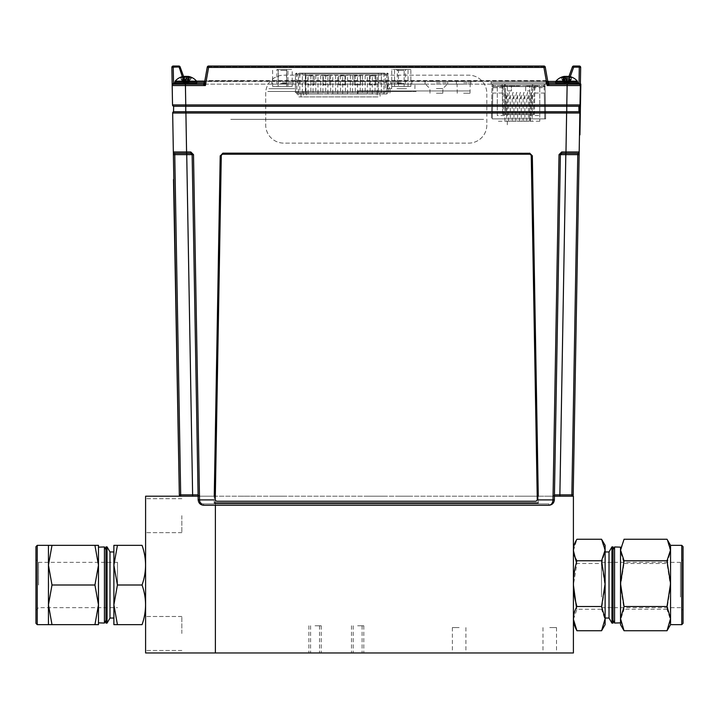 <?xml version="1.0" encoding="UTF-8"?>
<svg xmlns="http://www.w3.org/2000/svg" width="719" height="719" viewBox="0 0 719 719"><rect width="100%" height="100%" fill="white"/><g stroke="black" fill="none" stroke-linecap="round" stroke-linejoin="round"><path stroke-width="0.54" stroke-dasharray="3.6 2.7" d="M573.403 585.005L573.403 548.327L573.403 585.005L576.944 563.498L601.578 563.498L605.119 551.374L601.578 539.25M222.872 153.156L529.651 153.156L222.872 153.156L220.203 155.789L214.19 499.912L214.298 502.905L214.415 496.2L215.376 496.2L215.376 652.969L215.376 496.2L145.597 496.2L145.597 652.969L573.403 652.969L573.403 496.2L215.376 496.2L538.109 496.2L538.225 502.905L532.33 155.789M315.048 625.782L321.213 625.782L315.048 625.782M315.048 652.969L321.213 652.969L315.048 652.969M357.64 625.782L363.805 625.782L357.64 625.782M357.64 652.969L363.805 652.969L357.64 652.969M549.747 627.588L556.524 627.588L549.747 627.588M549.747 652.969L556.524 652.969L549.747 652.969M459.135 627.588L452.359 627.588L459.135 627.588M459.135 652.969L452.359 652.969L459.135 652.969M538.27 496.2L554.421 496.2L554.358 499.912L560.38 154.639L577.779 154.639L571.839 496.2L559.876 496.2L571.839 496.2A1.357 1.357 0 0 0 573.196 494.861L579.137 154.639L577.779 154.639L577.824 153.3L565.817 153.3L577.824 153.3A1.357 1.357 0 0 0 579.181 151.961A1.357 1.357 0 0 1 577.824 153.3A1.357 1.357 0 0 0 579.181 151.961L565.961 151.961L565.961 153.3L561.737 153.3L565.817 153.3L565.817 154.639L559.876 496.2M254.247 496.2L237.576 496.2L254.247 496.2M384.737 496.2L368.065 496.2L384.737 496.2M553.109 496.2C569.16 496.2 537.048 496.2 553.109 496.2C569.16 496.2 537.048 496.2 553.109 496.2L554.439 494.861L553.082 496.2A1.357 1.357 0 0 0 554.439 494.861L554.439 494.861A1.357 1.357 0 0 1 553.082 496.2M278.532 496.2C291.95 496.2 265.113 496.2 278.532 496.2C291.95 496.2 265.113 496.2 278.532 496.2M519.684 496.2L533.399 496.2L519.684 496.2C539.816 496.2 539.816 496.2 519.684 496.2M513.204 496.2L397.913 496.2L513.204 496.2M411.636 496.2C391.496 496.2 391.496 496.2 411.636 496.2M245.907 496.2C261.968 496.2 229.855 496.2 245.907 496.2C261.968 496.2 229.855 496.2 245.907 496.2M376.397 496.2C392.457 496.2 360.345 496.2 376.397 496.2C392.457 496.2 360.345 496.2 376.397 496.2M181.844 515.676L181.844 532.671L181.844 515.676M145.597 515.676L145.597 532.671L145.597 515.676M181.844 633.484L181.844 616.489L181.844 633.484M145.597 633.484L145.597 616.489L145.597 633.484M194.642 496.2L204.295 496.2L194.642 496.2M198.111 496.2L214.253 496.2M145.597 585.005L145.597 548.327L145.597 585.005M466.406 119.345L474.837 119.345L466.406 119.345M238.591 119.345L247.021 119.345L238.591 119.345M406.738 119.345L395.863 119.345L406.738 119.345M287.843 119.345L276.968 119.345L287.843 119.345M230.754 119.345L482.674 119.345L230.754 119.345M482.674 119.345L483.581 119.345L482.674 119.345M384.35 73.131L305.35 73.131L384.35 73.131A0.908 0.899 90 0 1 385.24 74.03L385.24 92.607L295.383 92.607L385.24 92.607M307.867 75.846L314.212 75.846L314.212 84.905L307.867 84.905L307.867 75.846L314.212 75.846L314.212 84.905L307.867 84.905L307.867 75.846L307.867 84.905L314.212 84.905L314.212 75.846L307.867 75.846L307.867 84.905L314.212 84.905L314.212 75.846L307.867 75.846M329.617 75.846L329.617 84.905L323.271 84.905L323.271 75.846L329.617 75.846L329.617 84.905L323.271 84.905L323.271 75.846L329.617 75.846L323.271 75.846L323.271 84.905L329.617 84.905L329.617 75.846L323.271 75.846L323.271 84.905L329.617 84.905L329.617 75.846M360.426 84.905L354.09 84.905L354.09 75.846L360.426 75.846L360.426 84.905L360.426 75.846L354.09 75.846L354.09 84.905L360.426 84.905L360.426 75.846L354.09 75.846L354.09 84.905L360.426 84.905L354.09 84.905L354.09 75.846L360.426 75.846L360.426 84.905M345.021 75.846L345.021 84.905L338.685 84.905L338.685 75.846L345.021 75.846L338.685 75.846L338.685 84.905L345.021 84.905L345.021 75.846L338.685 75.846L338.685 84.905L345.021 84.905L345.021 75.846L345.021 84.905L338.685 84.905L338.685 75.846L345.021 75.846M369.494 75.846L375.83 75.846L375.83 84.905L369.494 84.905L369.494 75.846L369.494 84.905L375.83 84.905L375.83 75.846L369.494 75.846L375.83 75.846L375.83 84.905L369.494 84.905L369.494 75.846L369.494 84.905L375.83 84.905L375.83 75.846L369.494 75.846M299.356 73.131L305.35 73.131L299.356 73.131A0.908 0.899 90 0 0 298.466 74.03L295.473 74.03L295.473 92.607M298.466 92.607L298.466 74.03L305.35 74.03L305.35 73.131L305.35 93.973L299.805 93.973L299.805 73.131M305.35 93.973L378.356 93.973L378.356 73.131L378.356 74.03L305.35 74.03L305.35 92.607M383.901 73.131L383.901 93.973L378.356 93.973M383.901 93.973L386.885 93.973L386.885 73.131M313.035 93.973L310.86 93.973L313.035 93.973L313.035 75.396L310.86 75.396L313.035 75.396M332.789 75.396L330.614 75.396L332.789 75.396L332.789 93.973L330.614 93.973L332.789 93.973M352.544 93.973L350.369 93.973L352.544 93.973L352.544 75.396L350.369 75.396L352.544 75.396M372.298 75.396L370.123 75.396L372.298 75.396L372.298 93.973L370.123 93.973L372.298 93.973M317.978 75.396L315.803 75.396L317.978 75.396L317.978 93.973L315.803 93.973L317.978 93.973M337.732 75.396L335.557 75.396L337.732 75.396L337.732 93.973L335.557 93.973L337.732 93.973M357.487 75.396L355.312 75.396L357.487 75.396L357.487 93.973L355.312 93.973L357.487 93.973M377.241 75.396L375.066 75.396L377.241 75.396L377.241 93.973L375.066 93.973L377.241 93.973M367.364 75.396L365.189 75.396L367.364 75.396L367.364 93.973L365.189 93.973L367.364 93.973M347.61 75.396L345.435 75.396L347.61 75.396L347.61 93.973L345.435 93.973L347.61 93.973M327.855 75.396L325.68 75.396L327.855 75.396L327.855 93.973L325.68 93.973L327.855 93.973M308.1 75.396L305.926 75.396L308.1 75.396L308.1 93.973L305.926 93.973L308.1 93.973M362.421 93.973L360.246 93.973L362.421 93.973L362.421 75.396L360.246 75.396L362.421 75.396M342.666 75.396L340.491 75.396L342.666 75.396L342.666 93.973L340.491 93.973L342.666 93.973M322.912 93.973L320.737 93.973L322.912 93.973L322.912 75.396L320.737 75.396L322.912 75.396M376.675 93.973L377.196 93.973L376.675 93.973M371.319 93.973L372.9 93.973L371.319 93.973M313.178 93.973L313.709 93.973L313.178 93.973M311.363 93.973L310.248 93.973L311.363 93.973M296.812 73.131L296.812 93.973L299.805 93.973M296.812 93.973L302.366 93.973L302.366 73.131L381.34 73.131L302.366 73.131L302.366 74.03L295.473 74.03A0.908 0.899 -90 0 1 296.372 73.131M387.334 73.131A0.908 0.899 -90 0 1 388.233 74.03L381.34 74.03L381.34 73.131L381.34 93.973L302.366 93.973M381.34 93.973L386.885 93.973M292.193 86.424L272.636 86.424L292.193 86.424L292.193 69.482L276.869 69.482L276.869 86.424M276.869 69.482L287.959 69.482L287.959 86.424M287.959 69.482L292.193 69.482M286.656 86.424L286.656 69.482M272.636 86.424L272.636 69.482M278.181 86.424L278.181 69.482M284.553 69.482L277.48 69.482L284.553 69.482M280.671 70.381L286.45 70.381L280.671 70.381M280.671 83.458L286.45 83.458L280.671 83.458M391.756 86.424L410.855 86.424L391.756 86.424L391.756 69.482L404.141 69.482L404.141 86.424M404.141 69.482L410.855 69.482L398.47 69.482L398.47 86.424M398.47 69.482L391.756 69.482M394.587 86.424L394.587 69.482M410.855 86.424L410.855 69.482M408.024 86.424L408.024 69.482M397.922 69.482L406.244 69.482L397.922 69.482M404.069 70.381L397.274 70.381L404.069 70.381M404.069 83.458L397.274 83.458L404.069 83.458M173.827 179.543L177.701 401.526M177.845 409.677L173.504 179.552M183.174 113L579.865 113A1.357 1.357 0 0 0 578.984 111.706L173.549 111.706L173.638 106.268L566.779 106.268L173.881 106.268A1.357 1.357 0 0 1 172.524 104.938L185.754 104.938L185.412 85.543L205.4 85.543L204.457 83.036L207.261 67.155A1.357 1.357 0 0 1 208.6 66.031L543.932 66.031L208.6 66.031L208.6 66.93A1.357 0.458 10 0 0 207.261 67.155A1.357 0.458 10 0 1 208.6 66.93L206.191 80.6L203.18 84.159L549.343 84.159L203.18 84.159L206.191 80.6L546.341 80.6L547.995 83.188L546.341 80.6L543.932 66.93A1.357 0.458 -10 0 1 545.272 67.155L548.067 83.036L547.788 81.436L546.539 81.436L547.788 81.436M173.549 111.706A1.357 1.357 0 0 0 172.668 113L180.784 113M185.888 111.706L186.572 151.961L173.342 151.961A1.357 1.357 0 0 0 174.699 153.3L174.753 154.639L192.144 154.639L190.787 153.3L190.787 151.961L186.572 151.961L186.572 153.3L190.787 153.3L174.699 153.3L190.787 153.3A1.357 1.357 0 0 1 192.144 154.639L198.085 494.861L199.442 496.2A1.357 1.357 0 0 1 198.085 494.861L198.174 499.912C198.561 503.147 200.376 504.927 203.612 505.259L548.921 505.259C552.156 504.927 553.963 503.147 554.358 499.912C553.963 503.147 552.156 504.927 548.921 505.259L203.612 505.259C200.376 504.927 198.561 503.147 198.174 499.912L198.085 494.861L179.328 494.861A1.357 1.357 0 0 0 180.685 496.2M190.859 153.3A1.357 1.357 0 0 1 192.144 154.558A1.357 1.357 0 0 0 190.859 153.3M548.921 503.92L548.921 505.259L548.921 503.92L203.612 503.92C201.185 503.677 199.828 502.338 199.531 499.912L198.174 499.912L199.531 499.912C199.828 502.338 201.185 503.677 203.612 503.92L548.921 503.92M192.647 496.2L199.442 496.2A1.357 1.357 0 0 1 198.085 494.861L192.144 154.639L198.174 499.912L199.531 499.912L193.51 154.639L192.144 154.639M566.635 111.706L565.961 151.961L561.737 151.961L561.737 153.3L560.38 154.639L559.023 154.639L552.992 499.912C552.704 503.147 551.347 504.927 548.921 505.259L203.612 505.259L203.612 503.92L203.612 505.259C201.185 504.927 199.828 503.147 199.531 499.912L199.469 496.2L198.085 494.861M529.499 153.3L532.177 155.933M220.203 155.789L223.034 153.3M214.298 502.905L538.225 502.905M180.685 494.861L174.753 154.639L173.387 154.639L173.342 151.961A1.357 1.357 0 0 0 174.699 153.3A1.357 1.357 0 0 1 173.342 151.961A1.357 1.357 0 0 0 174.699 153.3M561.737 153.3A1.357 1.357 0 0 0 560.38 154.639L554.439 494.861L560.38 154.639A1.357 1.357 0 0 1 561.737 153.3M579.181 151.961A1.357 1.357 0 0 1 577.824 153.3A1.357 1.357 0 0 0 579.181 151.961A1.357 1.357 0 0 1 577.824 153.3M573.196 494.861L559.876 494.861M580.368 84.123L579.865 113A1.357 1.357 0 0 0 578.984 111.706L578.885 106.268L185.772 106.268L185.754 104.938L580.008 104.938L580.341 85.543A1.357 1.357 0 0 0 579.002 84.159L580.341 85.543L580.664 67.415L579.298 67.155L579.298 66.031M538.333 499.912L554.358 499.912L554.439 494.861M532.59 87.691L544.193 87.691L544.13 84.159L532.653 84.159L532.123 114.519L504.945 114.519L504.414 84.159L505.313 84.159L505.843 114.519L531.224 114.519L531.754 84.159L532.653 84.159L532.123 114.519L531.224 114.519M504.477 87.691L504.414 84.159L492.937 84.159L492.875 87.691L504.477 87.691L504.567 93.048L492.776 93.048L492.326 118.887L544.741 118.887L544.292 93.048L532.5 93.048M504.567 93.048L504.945 114.519L505.843 114.519M531.754 84.159L505.313 84.159M545.649 118.887L545.038 84.159L545.649 118.887L492.326 118.887L492.937 84.159L492.03 84.159L491.419 118.887L492.03 84.159L502.15 84.159L502.68 114.519L502.15 84.159L534.019 84.159L533.489 114.519L503.579 114.519L503.048 84.159M533.489 114.519L534.388 114.519L534.918 84.159L534.019 84.159M502.68 114.519L534.388 114.519L534.918 84.159L545.038 84.159L544.13 84.159L544.741 118.887M386.822 93.218L386.975 84.159L268.888 84.159L414.98 84.159L389.321 84.159L389.294 88.689L387.595 88.689L390.022 88.689L389.95 93.218L386.822 93.218M387.595 88.689L387.631 84.159L386.975 84.159M173.225 66.031L173.225 67.155L171.868 67.415L172.183 85.543L185.412 85.543L185.412 84.159L173.522 84.159A1.357 1.357 0 0 0 172.183 85.543L173.522 84.159L172.183 85.543L173.504 83.036L173.225 67.155L178.842 67.155L184.621 83.036L185.214 83.188L185.232 84.159L184.621 84.159L182.293 76.645M180.118 66.93L178.842 67.155L178.842 66.031M183.66 76.663L185.098 80.6L183.66 76.663M185.178 81.04L185.214 83.188L185.178 81.04M174.906 83.036L184.621 83.036L185.232 84.159L173.54 84.159L184.621 84.159L184.621 83.036L173.504 83.036M203.118 84.159L203.118 84.159A1.357 1.357 0 0 0 204.457 83.036L204.457 83.036A1.357 1.357 0 0 1 203.118 84.159L205.4 85.543L208.6 66.031A1.357 1.357 0 0 0 207.261 67.155L204.457 83.036A1.357 1.357 10 0 1 203.118 84.159L176.038 84.159L195.694 84.159L176.038 84.159L174.906 83.018L196.835 83.018L174.906 83.018L196.835 83.018L196.835 81.876L174.906 81.876L196.835 81.876L174.906 81.876L174.906 83.018M207.261 67.155L543.932 67.415L543.932 66.031A1.357 1.357 0 0 1 545.272 67.155A1.357 0.458 -10 0 0 543.932 66.93L208.6 66.93L208.6 66.031M543.932 66.031A1.357 1.357 0 0 1 545.272 67.155A1.357 1.357 0 0 0 543.932 66.031L546.341 80.6L206.191 80.6L208.6 66.93L543.932 66.93L543.932 66.031M196.548 81.121L241.395 81.121L204.798 81.121L204.502 82.802L205.994 82.802L205.994 81.436L546.539 81.436L196.745 81.436M549.343 84.159L548.067 83.036L547.123 85.543L549.406 84.159A1.357 1.357 0 0 1 548.067 83.036L549.343 84.159M570.014 77.248L567.902 84.159L567.3 84.159L567.902 84.159L567.902 83.036L567.309 83.188L567.3 84.159L567.354 81.04L567.309 83.188L578.984 83.036L579.002 84.159L549.406 84.159A1.357 1.357 0 0 1 548.067 83.036A1.357 1.357 170 0 0 549.406 84.159L546.539 84.159L546.539 82.802L564.739 82.802L546.539 82.802L546.539 81.436M577.627 83.036L567.902 83.036L573.681 67.155L579.298 67.155L579.029 83.036L580.341 85.543L547.123 85.543L543.932 67.415L545.272 67.155M572.405 66.93A1.357 1.357 0 0 1 573.681 66.031L573.681 67.155L572.405 66.93L568.837 76.735M580.341 85.543L579.002 84.159M578.642 106.268L566.779 106.268L578.642 106.268A1.357 1.357 0 0 0 580.008 104.938A1.357 1.357 0 0 1 578.642 106.268M173.881 106.268L185.754 106.268L185.772 111.706M173.522 84.159L173.54 83.036M463.629 93.218L470.019 93.218L463.629 93.218M463.629 84.159L457.086 84.159L463.629 84.159M436.397 88.608L442.868 88.608L436.397 88.608M436.397 93.218L442.787 93.218L436.397 93.218M436.397 84.159L447.721 84.159L436.397 84.159M414.809 84.159C398.245 84.159 398.245 84.159 414.809 84.159C431.373 84.159 431.373 84.159 414.809 84.159M566.662 84.159C557.674 84.159 557.674 84.159 566.662 84.159C575.649 84.159 575.649 84.159 566.662 84.159C557.674 84.159 557.674 84.159 566.662 84.159C575.649 84.159 575.649 84.159 566.662 84.159M185.87 84.159C176.883 84.159 176.883 84.159 185.87 84.159C194.849 84.159 194.849 84.159 185.87 84.159C176.883 84.159 176.883 84.159 185.87 84.159C194.849 84.159 194.849 84.159 185.87 84.159M518.534 84.159C528.6 84.159 528.6 84.159 518.534 84.159C508.468 84.159 508.468 84.159 518.534 84.159C528.6 84.159 528.6 84.159 518.534 84.159C508.468 84.159 508.468 84.159 518.534 84.159M387.631 84.159L389.321 84.159M452.413 84.159C474.198 84.159 430.636 84.159 452.413 84.159M390.022 88.689L391.657 88.689L391.711 84.159M391.657 88.689L389.294 88.689M401.31 88.689C382.957 88.689 419.662 88.689 401.31 88.689M294.431 88.689L268.969 88.689L294.431 88.689M282.414 88.689C264.062 88.689 300.767 88.689 282.414 88.689M527.629 98.737L528.519 95.528L527.629 92.311L526.739 95.528L527.629 98.737M520.349 98.737L521.248 95.528L520.349 92.311L519.46 95.528L520.349 98.737M513.078 98.737L513.968 95.528L513.078 92.311L512.18 95.528L513.078 98.737M505.799 98.737L506.688 95.528L505.799 92.311L504.909 95.528L505.799 98.737M493.378 86.604L493.378 85.534L543.69 85.534L493.378 85.534L492.308 86.604L493.378 85.534L493.378 86.604L543.69 86.604L543.69 85.534L543.69 86.604L493.378 86.604M543.69 85.534L544.759 86.604L543.69 85.534M529.157 85.894L527.153 85.894M530.379 85.894L525.185 85.894M525.185 85.534L529.921 85.894M529.921 85.534L530.379 85.534M515.244 85.534L511.973 85.534M508.98 85.894L514.022 85.894L508.98 85.534M507.299 115.525L507.299 90.909L511.398 90.909L511.398 85.534L497.305 85.534L497.305 115.525L507.299 115.525L507.299 85.534L507.299 90.909L511.398 90.909L511.407 85.894M515.244 85.894L511.973 85.894M497.305 115.525L497.305 85.534L539.762 85.534L539.762 121.232L539.762 85.534L511.398 85.534M507.299 121.232L507.299 124.8L507.299 121.232L529.768 121.232L529.768 85.534L529.768 115.525L539.762 115.525M525.67 90.909L525.67 85.534L525.67 90.909L529.768 90.909L525.67 90.909M529.768 121.232L529.768 115.525M500.568 85.894L507.758 85.894L500.568 85.894M503.74 85.534L499.346 85.534L507.758 85.534L503.74 85.894M519.531 85.894L516.925 85.894L519.531 85.894M518.839 85.894L518.147 85.894L518.839 85.894M516.008 85.894L516.925 85.894L516.008 85.894M518.147 85.534L516.008 85.534L518.147 85.534M531.458 85.534L538.037 85.894L531.458 85.894M536.653 85.534L532.68 85.534L536.653 85.894M534.801 85.534L532.752 85.534L534.792 85.894M527.153 85.534L529.157 85.534M509.438 98.737L510.328 95.528L509.438 92.311L508.549 95.528L509.438 98.737M516.718 98.737L517.608 95.528L516.718 92.311L515.82 95.528L516.718 98.737M523.989 98.737L524.888 95.528L523.989 92.311L523.099 95.528L523.989 98.737M531.269 98.737L532.159 95.528L531.269 92.311L530.379 95.528L531.269 98.737M539.762 121.232L497.305 121.232M567.74 77.49L567.309 82.092L566.806 76.609A14.003 4.611 83.6 0 1 567.74 77.49A13.949 11.396 -29.8 0 1 569.448 77.49A14.003 4.611 -83.6 0 0 568.828 76.726M569.448 77.49L568.109 82.092L568.684 76.681M568.109 82.092L568.81 76.385M568.963 76.403A13.994 10.372 -81 0 1 569.933 76.574A13.994 10.372 -81 0 1 570.086 76.609A14.003 13.14 -72.4 0 1 572.459 77.49A13.949 3.999 -58.5 0 0 571.857 77.49A14.003 13.14 72.4 0 0 569.43 76.609A13.994 13.895 -27.8 0 0 568.738 76.493M569.816 77.49L568.208 82.568L569.79 82.092L570.086 76.609M569.79 82.092L572.459 77.49M571.857 77.49L569.511 82.092L569.43 76.609M569.511 82.092L567.39 82.568L567.686 76.475M565.583 77.49L566.015 82.092L566.518 76.609A14.003 4.611 -83.6 0 0 565.583 77.49A13.949 11.396 29.8 0 0 563.876 77.49A14.003 4.611 83.6 0 1 564.631 76.609A13.994 0.773 84 0 0 564.586 76.493M567.327 76.43A13.994 9.275 -82 0 0 566.518 76.609M566.015 82.092L566.159 82.568L565.152 82.568L564.532 76.502M567.39 82.568L566.159 82.568M563.876 77.49L565.215 82.092L564.631 76.609M565.215 82.092L565.251 82.568M560.865 77.49L563.534 82.092L563.238 76.609A14.003 13.14 72.4 0 0 560.865 77.49A13.949 3.999 58.5 0 1 561.458 77.49A14.003 13.14 -72.4 0 1 563.894 76.609A13.994 13.895 27.8 0 1 564.307 76.538M563.507 77.49L564.891 82.092L565.251 76.609A14.003 9.176 -82 0 0 563.507 77.49A13.949 9.086 48.8 0 0 562.141 77.49L564.262 82.092L563.75 76.609A13.994 4.467 83.7 0 1 564.289 76.385A13.994 10.372 81 0 0 563.39 76.574A13.994 10.372 81 0 0 563.238 76.609M563.534 82.092L565.934 82.568L565.628 76.385M564.891 82.092L565.116 82.568L563.768 82.568M564.091 82.568L561.458 77.49M563.813 82.092L563.894 76.609M565.997 76.43A13.994 9.275 82 0 1 566.806 76.609M556.488 81.148L577.357 81.148L555.967 81.148L555.697 81.876L577.627 81.876L555.697 81.876L577.627 81.876L577.627 83.018L555.697 83.018L577.627 83.018L576.485 84.159L556.839 84.159L576.485 84.159L556.839 84.159L555.697 83.018L577.627 83.018M569.511 77.293L569.062 82.092L568.334 82.568L568.972 76.996M569.062 82.092L571.183 77.49M564.846 76.609L564.801 82.568L568.927 82.568M564.559 82.092L562.878 77.49M566.554 82.568L566.5 76.385M568.334 82.568L569.151 82.568L571.641 77.49A13.949 7.963 -52.5 0 0 571.147 77.463M569.151 82.568L568.522 82.568L570.446 77.49M568.522 82.568L566.77 82.568L566.815 76.412M568.765 82.092L568.477 76.771M566.662 76.403A13.994 12.475 -76.7 0 0 565.251 76.609M566.77 82.568L564.801 82.568M564.262 82.092L564.397 82.568M564.163 82.568L563.579 77.113M564.99 82.568L564.334 76.789M569.538 77.014A14.003 10.479 80.9 0 0 568.99 76.789M569.115 76.403A13.994 6.165 -83.3 0 1 569.79 76.609A14.003 10.479 -80.9 0 1 571.641 77.49M559.616 81.148L577.357 81.148A14.012 14.012 0 0 0 569.933 76.574M185.87 76.421A13.994 11.935 -78.4 0 0 184.711 76.609A14.003 8.304 -82.5 0 0 183.12 77.49A13.949 9.698 45.9 0 0 181.664 77.49A14.003 8.304 82.5 0 1 183.111 76.609A13.994 3.388 83.8 0 1 183.516 76.385M187.929 77.041L187.911 82.568L184.522 82.568L184.711 76.609M186.113 82.568L186.212 76.466M188.54 77.436L188.09 82.092L187.524 82.568L188.477 82.568L191.083 77.49A13.949 7.199 -54.3 0 0 190.059 77.481A13.949 7.199 -54.3 0 0 190.005 77.49A14.003 11.18 80 0 0 189.996 77.481L188.162 82.092M188.477 82.568L187.911 82.568M187.524 82.568L188.135 77.167M188.09 82.092L190.068 77.49M188.612 77.49L187.21 82.568L187.974 82.568M187.416 82.092L187.021 76.609M183.83 76.609L183.83 82.568L187.21 82.568M185.619 82.568L185.52 76.385M183.579 82.092L181.727 77.49M180.649 77.49L183.255 82.568L183.83 82.568M183.075 82.092L182.671 77.023M184.522 82.568L183.255 82.568M184.208 82.568L183.543 76.699M183.758 82.568L181.664 77.49M184.316 82.092L183.12 77.49M183.642 82.092L183.111 76.609M188.423 76.421A13.994 7.145 -83 0 1 189.097 76.609A14.003 11.18 -80 0 1 191.083 77.49M179.489 81.148L196.566 81.148A14.012 14.012 0 0 0 189.483 76.654M191.227 77.49L188.8 82.092L188.746 76.609A14.003 13.391 69 0 1 191.227 77.49A13.949 3.316 -59 0 1 191.721 77.49L189.025 82.092L189.295 76.609A13.994 10.902 -80.4 0 0 188.216 76.412M189.025 82.092L187.335 82.568L187.938 76.475M187.848 76.466A13.994 1.591 -84 0 0 187.722 76.609A14.003 3.82 -83.8 0 1 188.333 77.49A13.949 11.621 -25.4 0 0 186.598 77.49A14.003 3.82 83.8 0 0 185.808 76.609A13.994 8.646 82.4 0 0 185.026 76.43M187.335 82.568L187.722 76.609M187.138 82.092L188.333 77.49M186.598 77.49L186.329 82.092L185.808 76.609M186.329 82.092L185.053 82.568L184.711 76.466M180.514 77.49L182.941 82.092L182.986 76.609A14.003 13.391 -69 0 0 180.514 77.49A13.949 3.316 59 0 0 180.011 77.49A14.003 13.391 69 0 1 182.249 76.654A14.003 13.391 69 0 1 182.437 76.609A13.994 10.902 80.4 0 1 183.57 76.412M183.893 76.466A13.994 13.823 47.5 0 0 182.986 76.609M182.941 82.092L180.011 77.49M185.053 82.568L183.21 82.568M182.707 82.092L182.437 76.609M183.399 77.49L184.594 82.092L184.01 76.609A14.003 3.82 83.8 0 0 183.399 77.49A13.949 11.621 25.4 0 1 185.143 77.49A14.003 3.82 -83.8 0 1 185.924 76.609A13.994 8.646 -82.4 0 1 186.706 76.43M184.594 82.092L184.612 82.568L186.679 82.568L187.021 76.385M183.785 76.385L184.612 82.568M185.529 82.568L185.143 77.49M185.403 82.092L185.924 76.609M188.207 76.52A13.994 13.823 -47.5 0 1 188.746 76.609M537.264 499.408A1.815 1.815 -0 0 1 535.448 501.215L217.084 501.224A1.815 1.815 180 0 1 215.269 499.381L221.281 155.987A1.815 1.815 180 0 1 223.088 154.208L529.436 154.208A1.815 1.815 180 0 1 531.251 155.987L537.264 499.372A1.815 1.815 180 0 1 535.448 501.224A1.815 1.815 0 0 0 537.264 499.372L531.251 155.987M223.088 154.208L529.436 154.208M215.269 499.381L221.281 155.987M460.43 81.436L462.02 81.436L460.43 81.346M459.738 81.346L463.324 81.346L459.738 81.346M460.933 81.346L463.324 81.436L460.933 81.436M451.181 81.436L454.857 81.436L451.181 81.436M555.787 81.436L548.345 81.436M204.744 81.436L205.994 81.436L205.994 82.802L187.785 82.802L204.187 82.802L204.187 81.436M385.932 81.436L294.664 81.436L389.06 81.436L385.932 81.436L385.932 82.802L378.158 82.802L378.158 81.436M401.31 81.436L390.705 81.436L401.31 81.436M282.414 81.436L293.019 81.436L282.414 81.436M545.946 81.436L491.122 81.436L545.946 81.436L545.946 82.802L545.946 81.436M463.647 81.436L470.9 81.436L463.647 81.436M436.397 81.436L447.721 81.436L436.397 81.436M427.499 81.436L431.175 81.436L427.499 81.436M431.84 81.436L435.292 81.436L431.84 81.436M436.181 81.436L440.298 81.436L436.181 81.436M440.738 81.436L445.223 81.436L440.738 81.436M456.844 81.436L458.983 81.436L456.844 81.436M465.157 81.436L467.296 81.436L465.157 81.436M471.556 81.436L467.952 81.436L471.556 81.436M472.518 81.436L476.194 81.436L472.518 81.436M469.723 81.346L471.556 81.346L469.723 81.346M457.437 81.346L455.307 81.346L457.437 81.346M428.173 81.346L431.175 81.346L428.173 81.436M436.397 82.802L447.721 82.802L436.397 82.802M463.647 82.802L470.9 82.802L463.647 82.802M491.122 82.802L491.122 81.436L491.122 82.802L545.946 82.802L491.122 82.802L545.946 82.802L491.122 82.802L491.122 84.159L491.122 82.802M282.414 82.802L293.019 82.802L282.414 82.802M401.31 82.802L390.705 82.802L401.31 82.802M305.566 81.436L305.566 82.802L297.792 82.802L297.792 81.436M187.785 81.436L187.785 82.802L186.14 82.802L187.785 82.802L187.785 81.436M186.14 81.436L186.14 84.159L187.785 84.159L187.785 82.802L187.785 84.159L204.187 84.159L204.187 83.647L204.187 84.159L203.144 84.159M548.031 82.802L546.539 82.802L546.539 84.159L566.392 84.159L566.392 82.802L555.697 82.802L566.392 82.802L566.392 81.436M564.739 84.159L564.739 81.436L564.739 84.159L549.406 84.159M451.775 81.346L454.857 81.346L451.775 81.436M465.75 81.346L463.611 81.346L465.75 81.346M474.405 81.346L472.518 81.346L474.405 81.346M473.435 81.346L474.333 81.346L473.435 81.346M475.457 81.346L474.324 81.346L475.457 81.346M441.322 81.436L444.639 81.436L441.322 81.436M436.766 81.436L439.336 81.436L436.766 81.436M438.15 81.346L436.766 81.346L438.15 81.346M436.766 81.346L439.929 81.346L436.766 81.346M439.624 81.346L440.298 81.346L439.624 81.346M435.292 81.346L431.84 81.346L435.292 81.346M435.076 81.346L432.425 81.346L435.076 81.346M463.647 84.159L470.9 84.159L463.647 84.159M545.946 84.159L491.122 84.159L545.946 84.159L545.946 82.802L545.946 84.159M282.414 84.159L293.019 84.159L282.414 84.159M401.31 84.159L390.705 84.159L401.31 84.159M233.235 81.436L241.395 81.436M579.936 134.866L580.826 84.123M298.061 91.466L298.061 96.903L380.099 96.903L380.099 91.466L401.22 91.466L282.504 91.466L380.099 91.466M377.16 91.466L377.16 96.903L301 96.903L301 91.466M282.504 91.466C269.706 91.466 269.706 91.466 282.504 91.466M401.22 91.466C414.018 91.466 414.018 91.466 401.22 91.466M416.121 91.466L267.513 91.466L416.121 91.466M486.817 125.007L486.817 125.007A18.128 18.119 180 0 1 468.698 143.126L283.834 143.126A18.128 18.119 180 0 1 265.706 125.007L265.706 93.299A18.128 18.119 180 0 1 283.834 75.18L468.698 75.18A18.128 18.119 180 0 1 486.817 93.299L486.817 125.007A18.128 18.119 180 0 1 468.698 143.135L283.834 143.135A18.128 18.119 180 0 1 265.706 125.007L265.706 93.29A18.128 18.119 180 0 1 283.834 75.171L468.698 75.171A18.128 18.119 180 0 1 486.817 93.29L486.817 93.29M358.062 93.218L358.062 90.954L362.592 90.954L358.062 90.954L358.062 93.218M466.667 90.954L455.244 90.954L466.667 90.954M470.154 90.954L362.592 90.954L470.154 90.954M449.007 90.954L383.739 90.954L449.007 90.954M366.079 90.954L377.502 90.954L366.079 90.954M38.538 585.005L38.538 562.348L38.538 585.005M117.503 585.005L117.503 562.348L117.503 585.005M35.95 610.242L35.95 559.759L35.95 610.242L38.538 607.654L117.503 607.654M35.95 546.647L35.95 623.355M48.452 545.353L48.452 565.179L51.993 545.353L94.935 545.353L98.476 565.179L98.476 604.823L94.935 624.649L98.476 624.649L98.476 565.179L94.935 585.005L98.476 604.823M48.452 624.649L48.452 565.179L51.993 585.005L48.452 604.823L51.993 624.649L94.935 624.649M94.935 585.005L51.993 585.005M98.476 545.353L98.476 565.179M98.476 547.141L98.476 622.861M104.435 546.961L104.435 623.049M105.963 585.005L105.963 549.595L105.963 585.005M105.963 623.094L105.963 546.907M107.05 546.88L107.05 623.13M109.989 551.967L109.989 618.043M113.881 551.967L113.881 618.043L113.881 565.179L117.422 585.005L142.056 585.005C146.703 598.217 146.703 611.429 142.056 624.649L117.422 624.649L113.881 604.823L113.881 545.353L117.422 545.353L113.881 565.179M114.042 624.649L113.881 604.823L117.422 585.005M117.422 545.353L142.056 545.353C146.703 558.573 146.703 571.785 142.056 585.005M680.462 597.004L680.462 562.348L680.462 597.004M601.497 597.004L601.497 562.348L601.497 597.004M683.05 606.414L683.05 559.759L683.05 606.414M683.05 623.355L683.05 546.647M623.562 629.907L620.524 620.003L624.065 609.245L620.524 586.371L620.524 551.374L624.065 539.25M620.524 624.649L620.524 586.371L624.065 563.498L620.524 551.374L620.524 547.141L620.524 622.861L620.524 549.999M667.502 629.907L670.548 620.003L667.007 609.245L670.548 586.371L667.007 563.498L624.065 563.498M667.007 563.498L670.548 551.374L667.007 539.25M670.548 624.649L670.548 545.353M667.007 609.245L624.065 609.245M614.565 623.049L614.565 546.961M613.037 603.753L613.037 549.595L613.037 603.753M613.037 546.907L613.037 623.094M611.95 623.13L611.95 546.88M609.011 618.043L609.011 551.967M605.119 556.973L605.119 618.043L605.119 556.973M605.119 545.353L605.119 586.371L601.578 563.498M576.944 563.498L576.44 562.546M573.42 550.646L576.944 539.25M573.42 619.356L576.944 609.245L601.578 609.245L605.119 586.371L605.119 620.003L601.578 609.245M576.944 609.245L576.44 607.456M602.082 629.907L605.119 620.003L605.119 624.649M388.233 92.607L388.233 74.03L378.356 74.03L378.356 92.607M302.366 92.607L302.366 74.03L381.34 74.03L381.34 92.607M186.706 153.3L192.647 494.861M190.787 151.961L193.51 154.639M214.19 499.912L199.531 499.912M566.752 111.706L566.752 106.268M546.862 81.04L205.67 81.04L546.862 81.04M566.779 106.268L567.12 84.159M548.345 82.802L548.345 83.647M303.526 91.466L303.526 96.903M306.474 91.466L306.474 96.903M37.244 545.353L37.244 624.649M681.756 624.649L681.756 545.353M310.59 625.782L310.59 652.969M319.515 625.782L319.515 652.969M353.182 625.782L353.182 652.969M362.097 625.782L362.097 652.969M308.891 625.782L308.891 652.969M321.213 625.782L321.213 652.969M351.483 625.782L351.483 652.969M363.805 625.782L363.805 652.969M542.98 627.588L542.98 652.969M556.524 627.588L556.524 652.969M452.359 627.588L452.359 652.969M465.912 627.588L465.912 652.969M181.844 498.689L145.597 498.689L181.844 498.689M181.844 532.671L145.597 532.671L181.844 532.671M181.844 616.489L145.597 616.489L181.844 616.489M181.844 650.47L145.597 650.47L181.844 650.47M388.323 92.607L388.323 74.03L387.415 73.131M296.291 73.131L295.383 74.03L295.383 92.607M310.86 75.396L310.86 93.973M330.614 75.396L330.614 93.973M350.369 75.396L350.369 93.973M370.123 75.396L370.123 93.973M315.803 75.396L315.803 93.973M335.557 75.396L335.557 93.973M355.312 75.396L355.312 93.973M375.066 75.396L375.066 93.973M365.189 75.396L365.189 93.973M345.435 75.396L345.435 93.973M325.68 75.396L325.68 93.973M305.926 75.396L305.926 93.973M360.246 75.396L360.246 93.973M340.491 75.396L340.491 93.973M320.737 75.396L320.737 93.973M386.957 73.131L386.957 93.973M296.74 73.131L296.74 93.973M286.45 83.458L286.45 70.381L287.357 69.482M278.388 83.458L278.388 70.381L277.48 69.482M405.336 83.458L405.336 70.381L406.244 69.482M397.274 83.458L397.274 70.381L396.367 69.482M580.251 85.022L580.341 85.516M172.183 85.516L172.281 85.022M470.019 93.218L470.172 84.159M457.239 93.218L457.086 84.159M442.787 93.218L442.868 88.608L447.317 84.159M430.007 93.218L429.926 88.608L425.477 84.159M414.899 88.689L414.98 84.159M528.519 95.528L528.519 121.232M526.739 121.232L526.739 95.528M521.248 95.528L521.248 121.232M519.46 121.232L519.46 95.528M513.968 95.528L513.968 121.232M512.18 121.232L512.18 95.528M506.688 95.528L506.688 121.232M504.909 121.232L504.909 95.528M510.328 95.528L510.328 121.232M508.549 121.232L508.549 95.528M517.608 95.528L517.608 121.232M515.82 121.232L515.82 95.528M524.888 95.528L524.888 121.232M523.099 121.232L523.099 95.528M532.159 95.528L532.159 121.232M530.379 121.232L530.379 95.528M577.357 81.148L577.627 81.876M555.697 81.876L555.697 83.018M182.249 76.654A14.012 14.012 0 0 0 175.175 81.139L174.906 81.876M196.566 81.148L196.835 81.876M447.721 84.159L447.721 81.436M425.073 84.159L425.073 81.436M470.9 84.159L470.9 81.436M456.403 84.159L456.403 81.436M293.019 84.159L293.019 81.436M271.818 84.159L271.818 81.436M411.906 84.159L411.906 81.436M390.705 84.159L390.705 81.436M117.503 562.348L38.538 562.348L35.95 559.759M601.497 607.654L680.462 607.654L683.05 610.242M601.497 562.348L680.462 562.348L683.05 559.759"/><path stroke-width="1.08" d="M198.111 496.2L145.597 496.2L145.597 652.969L573.403 652.969L573.403 496.2L554.421 496.2L554.439 494.861L559.876 494.861L559.876 496.2M223.034 153.3L220.356 155.933L222.872 153.156L529.499 153.3L532.33 155.789L538.27 496.2M215.376 652.969L215.376 505.259L215.376 652.969M214.253 496.2L220.203 155.789M173.504 179.552L179.328 494.861L173.387 154.639L174.753 154.639L180.685 494.861L198.085 494.861M571.839 496.2L577.779 154.639L565.817 154.639L559.876 494.861L573.196 494.861A1.357 1.357 0 0 1 571.839 496.2A1.357 1.357 0 0 0 573.196 494.861L579.181 151.961L579.137 154.639L577.779 154.639L577.824 153.3L561.737 153.3L561.737 151.961L559.023 154.639L561.737 151.961L579.181 151.961L580.368 84.123L580.826 84.123L579.936 134.866L579.487 134.857M172.668 113A1.357 1.357 0 0 1 173.549 111.706L566.635 111.706L565.961 153.3L577.824 153.3A1.357 1.357 0 0 0 579.181 151.961L579.865 113L172.668 113L173.342 151.961L172.668 113A1.357 1.357 0 0 1 173.549 111.706L173.638 106.268L578.885 106.268L578.984 111.706A1.357 1.357 0 0 1 579.865 113M180.784 113L183.174 113M529.499 153.3L222.872 153.156M538.225 502.905L214.298 502.905M174.699 153.3A1.357 1.357 0 0 1 173.342 151.961L186.572 151.961L186.572 153.3L174.699 153.3L190.787 153.3L192.144 154.639L174.753 154.639L174.699 153.3A1.357 1.357 0 0 1 173.342 151.961L173.683 171.392M190.787 153.3A1.357 1.357 0 0 1 190.859 153.3A1.357 1.357 0 0 0 190.787 153.3L190.787 151.961L186.572 151.961L185.888 111.706M193.51 154.639L199.531 499.912C199.828 503.147 201.185 504.927 203.612 505.259C200.376 504.927 198.561 503.147 198.174 499.912L192.144 154.639A1.357 1.357 0 0 0 192.144 154.558A1.357 1.357 0 0 1 192.144 154.639L193.51 154.639L190.787 151.961M538.333 499.912L554.358 499.912C553.963 503.147 552.156 504.927 548.921 505.259C551.347 504.927 552.704 503.147 552.992 499.912L559.023 154.639L560.38 154.639A1.357 1.357 0 0 1 561.737 153.3L565.817 153.3L565.817 154.639L560.38 154.639L554.358 499.912C553.963 503.147 552.156 504.927 548.921 505.259L203.612 505.259C200.376 504.927 198.561 503.147 198.174 499.912L214.19 499.912M180.685 496.2L180.685 494.861L179.328 494.861A1.357 1.357 0 0 0 180.685 496.2M192.647 496.2L186.706 153.3M532.33 155.789L529.651 153.156L532.33 155.789M559.876 494.861L554.439 494.861M566.635 111.706L578.984 111.706M560.38 154.639L561.737 153.3M182.293 76.645L178.842 66.031L173.225 66.031L178.842 66.031A1.357 1.357 0 0 1 180.118 66.93A1.357 1.357 0 0 0 178.842 66.031M180.118 66.93L183.66 76.663L180.118 66.93L173.225 67.155L173.225 66.031A1.357 1.357 0 0 0 171.868 67.415A1.357 1.357 0 0 1 173.225 66.031M172.183 85.471L173.504 83.036L173.522 84.159A1.357 1.357 0 0 1 173.54 84.159L173.54 83.036L174.906 83.036M196.745 81.436L204.187 81.436L204.187 83.647L204.187 82.802L196.835 82.802L204.502 82.802L205.4 85.543L203.118 84.159L173.54 84.159A1.357 1.357 0 0 0 172.183 85.543L171.868 67.415L173.225 67.155L173.54 83.036M187.785 84.159L203.118 84.159A1.357 1.357 0 0 0 204.457 83.036L207.261 67.155A1.357 1.357 0 0 1 208.6 66.031L543.932 66.031L208.6 66.031A1.357 1.357 0 0 0 207.261 67.155L204.798 81.121L196.548 81.121M547.788 81.436L548.345 81.436L547.788 81.436L545.272 67.155L548.067 83.036L545.272 67.155A1.357 1.357 0 0 0 543.932 66.031L543.932 67.415L208.6 67.415L205.4 85.543L172.183 85.543L172.524 104.938A1.357 1.357 0 0 0 173.881 106.268A1.357 1.357 0 0 1 172.524 104.938L185.754 104.938L185.772 111.706M549.343 84.159L549.406 84.159A1.357 1.357 0 0 1 548.067 83.036A1.357 1.357 0 0 0 549.406 84.159L547.123 85.543L548.067 83.036A1.357 1.357 -10 0 0 549.406 84.159L578.984 84.159L579.029 83.036L577.627 83.036M580.664 67.415A1.357 1.357 0 0 0 579.298 66.031L579.298 67.155L580.664 67.415A1.357 1.357 0 0 0 579.298 66.031L573.681 66.031L579.298 66.031A1.357 1.357 0 0 1 580.664 67.415L580.341 85.543L579.029 83.036L579.002 84.159A1.357 1.357 0 0 0 578.984 84.159A1.357 1.357 0 0 1 580.341 85.543L567.12 85.543L567.12 84.159M568.837 76.735L572.405 66.93L573.681 67.155L570.23 76.645M573.681 66.031A1.357 1.357 0 0 0 572.405 66.93A1.357 1.357 0 0 1 573.681 66.031L573.681 67.155L579.298 67.155L579.029 83.036M203.118 84.159A1.357 1.357 0 0 0 204.457 83.036A1.357 1.357 -170 0 1 203.118 84.159M183.543 76.699L183.516 76.385A13.994 7.145 83 0 0 183.309 76.421A14.012 14.012 0 0 0 175.175 81.148L196.566 81.148L196.835 83.018L174.906 83.018L176.038 84.159L185.412 84.159L185.754 104.938L580.008 104.938A1.357 1.357 0 0 1 578.642 106.268M172.524 104.938L172.183 85.543A1.357 1.357 0 0 1 173.54 84.159M578.984 84.159A1.357 1.357 0 0 1 580.341 85.543L580.008 104.938M568.738 76.493A13.994 13.895 -27.8 0 0 567.695 76.385A13.994 9.275 -82 0 0 567.327 76.43M564.586 76.493A13.994 0.773 84 0 0 564.514 76.385A13.994 10.372 81 0 0 564.289 76.412A13.994 6.165 83.3 0 0 564.208 76.403A13.994 6.165 83.3 0 0 563.534 76.609A14.003 10.479 80.9 0 0 561.683 77.49A13.949 7.963 52.5 0 1 562.878 77.49A14.003 10.479 -80.9 0 1 564.846 76.609A13.994 13.176 -71.9 0 1 566.5 76.385A13.994 12.475 76.7 0 1 568.073 76.609A14.003 9.176 82 0 1 569.816 77.49A13.949 9.086 -48.8 0 1 571.183 77.49A14.003 9.176 -82 0 0 569.574 76.609A13.994 4.467 -83.7 0 0 569.035 76.385A13.994 6.165 -83.3 0 1 569.115 76.403A14.012 14.012 0 0 1 577.357 81.148L556.488 81.148M563.39 76.574L563.39 76.574A14.012 14.012 0 0 0 555.967 81.148L559.616 81.148M564.307 76.538A13.994 13.895 27.8 0 1 565.628 76.385A13.994 9.275 82 0 1 565.997 76.43M568.972 76.996L569.035 76.385M569.511 77.293L569.574 76.609M568.477 76.771L568.468 76.609A13.994 13.176 71.9 0 0 566.815 76.385L566.815 76.385A13.994 12.475 -76.7 0 0 566.662 76.403M563.579 77.113L563.534 76.609M562.177 77.463A14.003 9.176 82 0 1 563.543 76.69M570.41 77.463A14.003 10.479 80.9 0 0 569.538 77.014M568.99 76.789A14.003 10.479 80.9 0 0 568.468 76.609M576.485 84.159L556.839 84.159L555.697 83.018L577.627 83.018L576.485 84.159M187.929 77.041L187.911 76.609A13.994 13.499 66.6 0 0 186.212 76.385M189.996 77.481A14.003 11.18 80 0 0 188.603 76.843M188.54 77.436L188.621 76.609A13.994 3.388 -83.8 0 0 188.225 76.385A13.994 7.145 -83 0 1 188.423 76.421A14.012 14.012 0 0 1 196.566 81.148M188.135 77.167L188.225 76.385M182.671 77.023L182.635 76.609A14.003 11.18 80 0 0 180.649 77.49A13.949 7.199 54.3 0 1 181.727 77.49A14.003 11.18 -80 0 1 183.83 76.609A13.994 13.499 -66.6 0 1 185.52 76.385A13.994 11.935 78.4 0 1 187.021 76.609A14.003 8.304 82.5 0 1 188.612 77.49A13.949 9.698 -45.9 0 1 190.068 77.49A14.003 8.304 -82.5 0 0 188.621 76.609M183.309 76.421A13.994 7.145 83 0 0 182.635 76.609M196.835 81.876L174.906 81.876L175.175 81.148L179.489 81.148M191.721 77.49A14.003 13.391 -69 0 0 189.483 76.654A14.003 13.391 -69 0 0 189.474 76.654M185.026 76.43A13.994 8.646 82.4 0 0 184.711 76.385A13.994 13.823 47.5 0 0 183.893 76.466M186.706 76.43A13.994 8.646 -82.4 0 1 187.021 76.385A13.994 13.823 -47.5 0 1 188.207 76.52M529.436 154.208L223.088 154.208A1.815 1.815 180 0 0 221.281 155.987L215.269 499.381A1.815 1.815 180 0 0 217.084 501.224L535.448 501.224A1.815 1.815 180 0 0 537.264 499.408L531.251 155.987A1.815 1.815 180 0 0 529.436 154.208L223.088 154.208M537.264 499.408L537.264 499.408A1.815 1.815 -0 0 1 537.264 499.408A1.815 1.815 180 0 0 537.264 499.381L531.251 155.987M221.281 155.987L215.269 499.381M548.345 81.436L548.345 82.802L548.345 81.436L555.787 81.436M204.187 81.436L204.744 81.436M548.345 83.647L548.345 82.802L555.697 82.802L548.031 82.802M105.963 620.407L104.435 623.049L98.476 622.861L98.476 604.823L98.476 624.649L94.935 624.649L98.476 604.823L94.935 585.005L98.476 565.179L98.476 545.353L94.935 545.353L98.476 545.353M98.476 604.823L98.476 565.179L94.935 545.353L48.452 545.353L51.993 545.353L48.452 565.179L48.452 545.353L37.244 545.353L35.95 546.647L35.95 623.355L37.244 624.649L37.244 545.353M37.244 624.649L51.993 624.649L48.452 624.649L48.452 565.179L51.993 585.005L94.935 585.005M94.935 624.649L51.993 624.649L48.452 604.823L51.993 585.005M98.476 565.179L98.476 547.141L104.435 546.961L104.435 623.049M105.963 546.907L105.963 623.094L107.05 623.13L107.05 546.88L105.963 546.907M107.05 623.13L109.989 618.043L109.989 551.967L113.881 551.967L113.881 565.179L117.422 545.353L113.881 545.353L113.881 604.823L117.422 585.005L113.881 565.179M117.422 585.005L142.056 585.005C146.703 598.217 146.703 611.429 142.056 624.649C146.703 624.649 146.703 624.649 142.056 624.649L113.881 624.649L117.422 624.649L113.881 604.823L113.881 624.649M142.056 585.005C146.703 571.785 146.703 558.573 142.056 545.353C146.703 545.353 146.703 545.353 142.056 545.353L117.422 545.353M681.756 624.622L681.756 545.353L683.05 546.647L683.05 623.355L681.756 624.649L670.548 624.649L667.007 630.752L624.065 630.752L620.524 624.649L620.524 618.628L624.065 630.752M681.756 545.353L670.548 545.353L667.007 539.25L624.065 539.25L620.524 549.999L620.524 618.628L624.065 606.503L620.524 583.63L624.065 560.757L667.007 560.757L670.548 583.63L667.007 606.503L624.065 606.503M670.548 545.353L670.548 549.999L667.007 560.757M667.502 540.095L670.548 549.999L670.548 618.628L667.007 630.752M667.007 606.503L670.548 618.628L670.548 624.649M620.524 549.999L620.524 547.141L620.524 549.999L624.065 560.757M620.524 547.141L614.565 546.961L614.565 623.049L620.524 622.861M613.037 623.094L613.037 546.907L611.95 546.88L611.95 623.13L613.037 623.094M611.95 546.88L609.011 551.967L609.011 618.043L611.95 623.13M601.578 560.757L605.119 583.63L601.578 606.503L605.119 618.628L605.119 549.999L601.578 560.757L576.944 560.757C572.297 576.009 572.297 591.261 576.944 606.503C572.297 614.592 572.297 622.672 576.944 630.752L601.578 630.752L605.119 624.649L605.119 618.628L601.578 630.752M576.944 606.503L601.578 606.503M576.944 560.757C572.297 553.585 572.297 546.422 576.944 539.25L601.578 539.25L605.119 549.999L605.119 545.353L602.082 540.095M576.44 562.546L573.42 550.646M576.44 607.456L573.42 585.005M576.944 630.752L573.42 619.356M566.752 111.706L566.752 106.268M566.779 106.268L567.12 85.543L547.123 85.543L543.932 67.415L545.272 67.155M208.6 66.031L208.6 67.415L207.261 67.155M577.357 81.148L577.627 81.876L555.697 81.876L555.697 83.018M555.967 81.148L555.697 81.876L555.967 81.148A14.012 14.012 0 0 1 564.208 76.403M577.627 81.876L577.627 83.018M174.906 81.876L174.906 83.018M196.835 83.018L195.694 84.159L196.835 83.018M105.963 549.595L104.435 546.961M109.989 551.967L107.05 546.88M109.989 618.043L113.881 618.043M613.037 620.407L614.565 623.049M613.037 549.595L614.565 546.961M609.011 551.967L605.119 551.967M609.011 618.043L605.119 618.043"/></g></svg>
